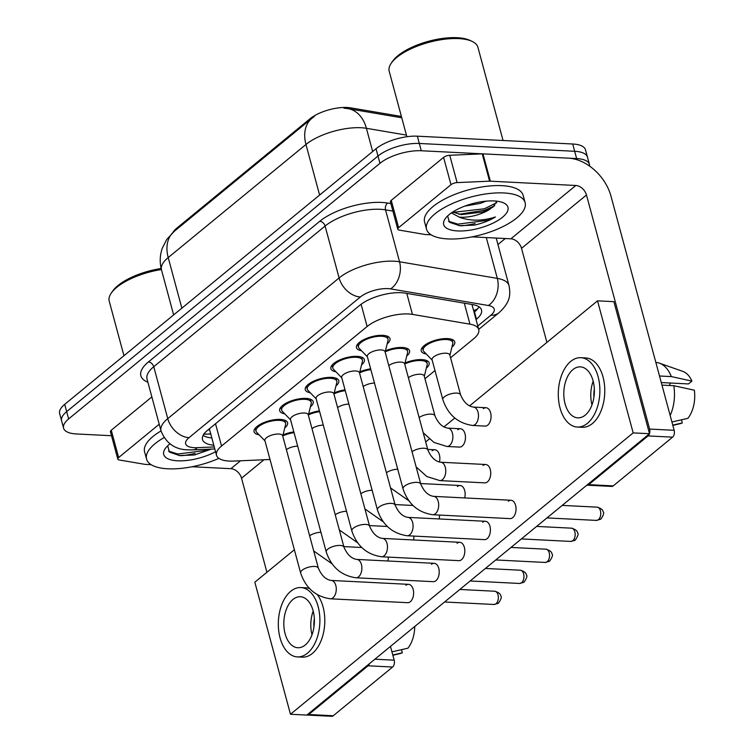 <?xml version="1.0" encoding="UTF-8"?>
<svg xmlns="http://www.w3.org/2000/svg" width="754" height="754" viewBox="0 0 754 754"><rect width="100%" height="100%" fill="white"/><g stroke="black" fill="none" stroke-linecap="round" stroke-linejoin="round"><path stroke-width="1.13" d="M426.274 354.003A17.361 6.645 -15.1 0 1 421.232 350.94A17.361 6.645 -15.1 0 1 429.375 342.495A17.361 6.645 -15.1 0 1 447.508 338.603A17.361 6.645 -15.1 0 1 454.747 341.892A17.361 6.645 -15.1 0 1 451.938 347.076M405.03 362.957A17.361 6.645 -15.1 0 1 421.91 359.62A17.361 6.645 -15.1 0 1 429.149 362.91A17.361 6.645 -15.1 0 1 426.33 368.093M385.454 350.817A17.361 6.645 -15.1 0 1 402.334 347.481A17.361 6.645 -15.1 0 1 409.573 350.78A17.361 6.645 -15.1 0 1 406.755 355.963M361.515 350.742A17.361 6.645 -15.1 0 1 356.472 347.679A17.361 6.645 -15.1 0 1 364.616 339.243A17.361 6.645 -15.1 0 1 382.749 335.341A17.361 6.645 -15.1 0 1 389.988 338.64A17.361 6.645 -15.1 0 1 387.179 343.824M335.907 371.769A17.361 6.645 -15.1 0 1 330.874 368.697A17.361 6.645 -15.1 0 1 339.017 360.261A17.361 6.645 -15.1 0 1 357.151 356.359A17.361 6.645 -15.1 0 1 364.389 359.658A17.361 6.645 -15.1 0 1 361.581 364.842M310.309 392.787A17.361 6.645 -15.1 0 1 305.276 389.714A17.361 6.645 -15.1 0 1 313.419 381.279A17.361 6.645 -15.1 0 1 331.553 377.377A17.361 6.645 -15.1 0 1 338.791 380.676A17.361 6.645 -15.1 0 1 335.973 385.859M284.71 413.805A17.361 6.645 -15.1 0 1 279.668 410.742A17.361 6.645 -15.1 0 1 287.811 402.297A17.361 6.645 -15.1 0 1 305.945 398.404A17.361 6.645 -15.1 0 1 313.183 401.693A17.361 6.645 -15.1 0 1 310.375 406.877M259.103 434.822A17.361 6.645 -15.1 0 1 254.07 431.759A17.361 6.645 -15.1 0 1 262.213 423.314A17.361 6.645 -15.1 0 1 280.347 419.422A17.361 6.645 -15.1 0 1 287.585 422.711A17.361 6.645 -15.1 0 1 284.776 427.895M450.562 357.754L473.691 338.763A30.631 11.725 164.9 0 0 478.733 329.555A30.631 11.725 164.9 0 0 469.959 324.163L412.447 314.39A30.631 11.725 164.9 0 0 408.442 313.966A30.631 11.725 164.9 0 0 367.113 326.52L221.544 446.038A30.631 11.725 164.9 0 0 216.502 455.256A30.631 11.725 164.9 0 0 233.787 461.071L270.017 459.497M401.401 116.465A27.568 10.547 164.9 0 0 401.128 116.418L350.798 107.869A27.568 10.547 164.9 0 0 347.198 107.483A27.568 10.547 164.9 0 0 309.998 118.793L176.728 228.208A27.568 10.547 164.9 0 0 172.939 232.439M216.502 455.256L209.621 429.752A30.631 11.725 -15.1 0 1 209.461 428.724M424.964 378.772L434.983 370.544M308.65 413.88A17.361 6.645 -15.1 0 1 319.442 410.873M334.248 392.853A17.361 6.645 -15.1 0 1 345.04 389.856M359.846 371.835A17.361 6.645 -15.1 0 1 370.638 368.838M283.042 434.898A17.361 6.645 -15.1 0 1 293.834 431.891M347.49 108.576L343.956 108.19M111.498 435.727L76.352 433.955A30.631 11.725 -15.1 0 1 63.581 428.149L61.611 420.864A30.631 11.725 -15.1 0 1 66.654 411.646L377.999 156.031A30.631 11.725 -15.1 0 1 419.328 143.467L574.68 151.29A30.631 11.725 -15.1 0 1 587.451 157.096A30.631 11.725 -15.1 0 0 574.68 151.29L419.328 143.467A30.631 11.725 -15.1 0 0 377.999 156.031L66.654 411.646A30.631 11.725 -15.1 0 0 61.611 420.864L59.651 413.578A30.631 11.725 -15.1 0 1 64.693 404.361L376.029 148.745A30.631 11.725 -15.1 0 1 417.358 136.182L572.71 144.005A30.631 11.725 -15.1 0 1 585.49 149.81L589.421 164.381A30.631 11.725 -15.1 0 1 589.553 166.078M476.038 319.573L476.481 319.215A30.631 11.725 164.9 0 0 481.523 309.998A30.631 11.725 164.9 0 0 472.749 304.607L405.171 293.118A30.631 11.725 164.9 0 0 401.166 292.693A30.631 11.725 164.9 0 0 359.837 305.257L207.538 430.298A30.631 11.725 164.9 0 0 202.496 439.516A30.631 11.725 164.9 0 0 213.797 445.228M63.581 428.149A30.631 11.725 -15.1 0 1 68.623 418.932L379.959 163.316A30.631 11.725 -15.1 0 1 421.288 150.753L576.64 158.576A30.631 11.725 -15.1 0 1 589.421 164.381M505.284 238.528L497.942 244.56M211.827 437.942A30.631 11.725 -15.1 0 1 203.08 435.444M478.969 306.784A30.631 11.725 -15.1 0 1 474.511 311.93L474.068 312.288M282.741 436.123L285.606 424.502A15.316 5.862 164.9 0 0 285.615 423.248A15.316 5.862 164.9 0 0 279.225 420.336A15.316 5.862 164.9 0 0 263.231 423.776A15.316 5.862 164.9 0 0 256.04 431.222A15.316 5.862 164.9 0 0 256.68 432.315L265.003 440.911M278.81 434.031A9.189 3.516 164.9 0 0 269.216 436.095A9.189 3.516 164.9 0 0 264.899 440.562L300.629 572.983A9.189 3.516 164.9 0 1 301.845 570.476A9.189 3.516 164.9 0 1 314.541 566.452A9.189 3.516 164.9 0 1 318.377 568.196L282.646 435.774A9.189 3.516 164.9 0 0 278.81 434.031M294.051 432.692A15.316 5.862 164.9 0 0 282.797 435.925M297.689 446.151A9.189 3.516 164.9 0 0 286.388 449.629M308.348 415.105L311.214 403.484A15.316 5.862 164.9 0 0 311.214 402.231A15.316 5.862 164.9 0 0 304.823 399.318A15.316 5.862 164.9 0 0 288.829 402.759A15.316 5.862 164.9 0 0 281.638 410.204A15.316 5.862 164.9 0 0 282.279 411.288L290.601 419.893M304.418 413.003A9.189 3.516 164.9 0 0 294.814 415.068A9.189 3.516 164.9 0 0 290.507 419.535L326.237 551.966A9.189 3.516 164.9 0 1 327.443 549.459A9.189 3.516 164.9 0 1 340.148 545.434A9.189 3.516 164.9 0 1 343.975 547.178L308.245 414.747A9.189 3.516 164.9 0 0 304.418 413.003M333.947 394.088L336.812 382.466A15.316 5.862 164.9 0 0 336.812 381.204A15.316 5.862 164.9 0 0 330.431 378.301A15.316 5.862 164.9 0 0 314.427 381.741A15.316 5.862 164.9 0 0 307.246 389.187A15.316 5.862 164.9 0 0 307.877 390.27L316.199 398.875M330.016 391.986A9.189 3.516 164.9 0 0 320.422 394.05A9.189 3.516 164.9 0 0 316.105 398.517L351.835 530.939A9.189 3.516 164.9 0 1 353.051 528.441A9.189 3.516 164.9 0 1 365.747 524.407A9.189 3.516 164.9 0 1 369.583 526.151L333.852 393.729A9.189 3.516 164.9 0 0 330.016 391.986M359.545 373.07L362.41 361.449A15.316 5.862 164.9 0 0 362.42 360.186A15.316 5.862 164.9 0 0 356.029 357.283A15.316 5.862 164.9 0 0 340.035 360.723A15.316 5.862 164.9 0 0 332.844 368.169A15.316 5.862 164.9 0 0 333.485 369.253L341.807 377.858M355.615 370.968A9.189 3.516 164.9 0 0 346.02 373.032A9.189 3.516 164.9 0 0 341.703 377.5L377.434 509.921A9.189 3.516 164.9 0 1 378.649 507.414A9.189 3.516 164.9 0 1 391.345 503.389A9.189 3.516 164.9 0 1 395.181 505.133L359.451 372.712A9.189 3.516 164.9 0 0 355.615 370.968M385.153 352.052L388.018 340.431A15.316 5.862 164.9 0 0 388.018 339.168A15.316 5.862 164.9 0 0 381.628 336.265A15.316 5.862 164.9 0 0 365.633 339.696A15.316 5.862 164.9 0 0 358.442 347.151A15.316 5.862 164.9 0 0 359.083 348.235L367.405 356.84M381.222 349.95A9.189 3.516 164.9 0 0 371.618 352.014A9.189 3.516 164.9 0 0 367.311 356.482L403.041 488.903A9.189 3.516 164.9 0 1 404.248 486.396A9.189 3.516 164.9 0 1 416.953 482.372A9.189 3.516 164.9 0 1 420.779 484.115L385.049 351.694A9.189 3.516 164.9 0 0 381.222 349.95M319.658 411.675A15.316 5.862 164.9 0 0 308.395 414.907M323.287 425.133A9.189 3.516 164.9 0 0 311.986 428.611M345.257 390.647A15.316 5.862 164.9 0 0 333.994 393.88M348.885 404.106A9.189 3.516 164.9 0 0 337.594 407.594M370.855 369.63A15.316 5.862 164.9 0 0 359.601 372.862M374.493 383.089A9.189 3.516 164.9 0 0 363.192 386.566M398.621 227.68A5.108 1.951 164.9 0 0 397.782 229.216L390.412 201.893A5.108 1.951 -15.1 0 1 391.251 200.357L398.621 227.68L450.977 184.692L443.606 157.369A5.108 1.951 -15.1 0 1 449.742 155.277L482.221 153.863A5.108 1.951 -15.1 0 1 482.975 153.863L568.469 158.161A40.839 28.775 -129.4 0 1 611.004 196.238L674.161 430.298A5.108 3.054 92.9 0 1 672.587 437.15L648.054 435.916A5.108 3.054 -87.1 0 0 649.439 433.776M391.251 200.357L443.606 157.369M586.876 485.142A5.108 3.054 -87.1 0 0 587.215 485.19A5.108 3.054 -87.1 0 0 588.704 484.652L613.228 485.887L672.587 437.15M613.228 485.887A5.108 3.054 92.9 0 1 611.748 486.424L587.215 485.19M588.704 484.652L648.054 435.916M649.496 433.625A5.108 3.054 -87.1 0 0 649.628 429.064L586.471 195.003A10.207 7.191 50.6 0 0 575.839 185.484L490.345 181.186A5.108 1.951 164.9 0 0 489.591 181.177L457.113 182.6A5.108 1.951 164.9 0 0 450.977 184.692M546.904 342.401L521.523 248.33A10.207 7.191 50.6 0 0 510.882 238.811L472.079 236.86M397.782 229.216A5.108 1.951 164.9 0 0 399.243 230.111L424.719 234.437A5.108 1.951 164.9 0 0 425.388 234.513L431.109 234.805M118.642 457.546A5.108 1.951 164.9 0 0 117.803 459.082L110.433 431.759A5.108 1.951 -15.1 0 1 111.272 430.232L118.642 457.546L159.226 424.229M111.272 430.232L151.856 396.906M390.459 646.404L394.182 660.174A5.108 3.054 92.9 0 1 392.608 667.026L368.075 665.791A5.108 3.054 -87.1 0 0 369.46 663.652M306.897 715.018A5.108 3.054 -87.1 0 0 307.236 715.065A5.108 3.054 -87.1 0 0 308.716 714.519L333.249 715.753L392.608 667.026M333.249 715.753A5.108 3.054 92.9 0 1 331.769 716.3L307.236 715.065M308.716 714.519L368.075 665.791M266.916 572.277L241.534 478.206A10.207 7.191 50.6 0 0 230.903 468.686L192.1 466.735M117.803 459.082A5.108 1.951 164.9 0 0 119.264 459.987L144.74 464.313A5.108 1.951 164.9 0 0 145.409 464.389L151.13 464.671M447.829 238.924A51.055 19.538 -15.1 0 1 426.538 229.235A51.055 19.538 -15.1 0 1 450.496 204.409A51.055 19.538 -15.1 0 1 503.823 192.949A51.055 19.538 -15.1 0 1 525.114 202.637A51.055 19.538 -15.1 0 1 501.156 227.463A51.055 19.538 -15.1 0 1 447.829 238.924M426.538 229.235L424.568 221.949A51.055 19.538 -15.1 0 1 448.526 197.124A51.055 19.538 -15.1 0 1 501.862 185.663A51.055 19.538 -15.1 0 1 523.153 195.352L525.114 202.637M406.868 136.738L389.196 71.262A45.947 17.587 -15.1 0 1 391.288 63.157A45.947 17.587 -15.1 0 1 458.762 38.605A45.947 17.587 -15.1 0 1 472.042 41.366A45.947 17.587 -15.1 0 1 477.923 47.323L503.059 140.498M391.288 63.157L392.674 61.159A43.902 16.805 -15.1 0 1 457.15 37.7A43.902 16.805 -15.1 0 1 469.836 40.339L472.042 41.366M464.784 206.115L480.487 203.335L485.981 201.167M452.702 212.034L461.26 214.617L482.824 212.006L492.965 207.162L496.82 201.177M490.911 208.49A23.082 8.831 -15.1 0 1 460.713 217.227A23.082 8.831 -15.1 0 1 459.271 217.114L451.401 212.911M494.087 200.95A33.289 12.743 -15.1 0 1 503.71 202.949A33.289 12.743 -15.1 0 1 497.857 220.517A33.289 12.743 -15.1 0 1 457.565 230.931A33.289 12.743 -15.1 0 1 445.199 218.735A33.289 12.743 -15.1 0 1 494.087 200.95M447.631 215.955L449.459 222.26L459.686 225.729M458.781 225.625L474.323 225.126C482.475 223.297 489.497 220.583 495.416 216.963C483.21 220.931 471.608 221.186 460.6 217.708L459.271 217.114M453.211 212.355L484.398 208.773L496.745 202.703M448.479 221.233L457.876 224.136L487.527 220.338L495.416 216.963M458.894 214.296L484.794 210.215L494.69 205.738M459.44 225.7L474.323 225.126M218.905 458.375A51.055 19.538 -15.1 0 1 167.85 468.799A51.055 19.538 -15.1 0 1 146.559 459.111A51.055 19.538 -15.1 0 1 164.033 437.631M146.559 459.111L144.589 451.825A51.055 19.538 -15.1 0 1 161.036 430.939M123.948 355.709L109.217 301.129A45.947 17.587 -15.1 0 1 111.309 293.023A45.947 17.587 -15.1 0 1 161.403 269.546M111.309 293.023L112.695 291.035A43.902 16.805 -15.1 0 1 161.149 268.509M215.55 451.721A33.289 12.743 -15.1 0 1 177.586 460.798A33.289 12.743 -15.1 0 1 165.22 448.611A33.289 12.743 -15.1 0 1 169.923 443.88M167.652 445.821L169.48 452.136L179.706 455.604M178.802 455.501L194.343 454.992L211.422 449.082M204.607 449.375L191.507 449.921M168.491 451.099L177.897 454.012L207.538 450.213L210.423 449.12M179.452 455.576L194.343 454.992M460.571 394.842A9.189 3.516 164.9 0 0 456.745 393.098A9.189 3.516 164.9 0 0 444.04 397.122A9.189 3.516 164.9 0 0 442.834 399.629L432.07 359.743A9.189 3.516 164.9 0 1 436.377 355.266A9.189 3.516 164.9 0 1 445.982 353.211A9.189 3.516 164.9 0 1 449.808 354.955L460.571 394.842C463.729 402.212 468.017 406.302 473.437 407.094A9.189 5.495 92.9 0 1 478.404 414.285A9.189 5.495 92.9 0 1 475.18 424.474A9.189 5.495 92.9 0 1 474.86 424.709A9.189 5.495 92.9 0 1 472.513 425.454L485.105 426.085A9.189 5.495 -87.1 0 0 487.772 425.105A9.189 5.495 -87.1 0 0 490.995 414.917A9.189 5.495 -87.1 0 0 486.028 407.726A9.189 5.495 -87.1 0 0 483.352 408.706M408.366 377.688A9.189 3.516 164.9 0 1 420.374 374.229A9.189 3.516 164.9 0 1 424.21 375.973L434.973 415.859C438.131 423.239 442.419 427.32 447.829 428.112A9.189 5.495 92.9 0 1 452.796 435.303A9.189 5.495 92.9 0 1 449.582 445.491A9.189 5.495 92.9 0 1 449.261 445.737A9.189 5.495 92.9 0 1 446.905 446.472L459.497 447.103A9.189 5.495 -87.1 0 0 462.174 446.123A9.189 5.495 -87.1 0 0 465.388 435.935A9.189 5.495 -87.1 0 0 460.421 428.753A9.189 5.495 -87.1 0 0 457.753 429.733M439.431 462.051A9.189 5.495 -87.1 0 0 434.822 449.77A9.189 5.495 -87.1 0 0 432.146 450.751M388.791 365.549A9.189 3.516 164.9 0 1 400.798 362.09A9.189 3.516 164.9 0 1 404.634 363.833L427.876 449.987C431.034 457.367 435.322 461.448 440.732 462.24A9.189 5.495 92.9 0 1 445.699 469.431A9.189 5.495 92.9 0 1 442.485 479.619A9.189 5.495 92.9 0 1 442.164 479.855A9.189 5.495 92.9 0 1 439.808 480.6L484.784 482.862A9.189 5.495 -87.1 0 0 487.461 481.881A9.189 5.495 -87.1 0 0 490.675 471.693A9.189 5.495 -87.1 0 0 485.708 464.502A9.189 5.495 -87.1 0 0 483.031 465.482M464.681 497.932A9.189 5.495 -87.1 0 0 460.11 485.519A9.189 5.495 -87.1 0 0 457.433 486.509M439.082 518.95A9.189 5.495 -87.1 0 0 439.544 515.067M413.484 539.968A9.189 5.495 -87.1 0 0 413.946 536.085M420.779 484.115C423.937 491.485 428.225 495.576 433.644 496.368A9.189 5.495 92.9 0 1 438.611 503.549A9.189 5.495 92.9 0 1 435.388 513.747A9.189 5.495 92.9 0 1 435.067 513.983A9.189 5.495 92.9 0 1 432.721 514.728L510.072 518.62A9.189 5.495 -87.1 0 0 512.739 517.63A9.189 5.495 -87.1 0 0 515.962 507.442A9.189 5.495 -87.1 0 0 510.995 500.26A9.189 5.495 -87.1 0 0 508.319 501.24M395.181 505.133C398.338 512.513 402.627 516.594 408.037 517.385A9.189 5.495 92.9 0 1 413.003 524.577A9.189 5.495 92.9 0 1 409.79 534.765A9.189 5.495 92.9 0 1 409.469 535.01A9.189 5.495 92.9 0 1 407.113 535.745L484.464 539.638A9.189 5.495 -87.1 0 0 487.141 538.658A9.189 5.495 -87.1 0 0 490.354 528.469A9.189 5.495 -87.1 0 0 485.387 521.278A9.189 5.495 -87.1 0 0 482.72 522.258M369.583 526.151C372.74 533.53 377.019 537.611 382.438 538.403A9.189 5.495 92.9 0 1 387.405 545.594A9.189 5.495 92.9 0 1 384.191 555.783A9.189 5.495 92.9 0 1 383.871 556.028A9.189 5.495 92.9 0 1 381.515 556.763L458.866 560.656A9.189 5.495 -87.1 0 0 461.542 559.675A9.189 5.495 -87.1 0 0 464.756 549.487A9.189 5.495 -87.1 0 0 459.789 542.296A9.189 5.495 -87.1 0 0 457.113 543.276M343.975 547.178C347.132 554.548 351.421 558.629 356.84 559.43A9.189 5.495 92.9 0 1 361.807 566.612A9.189 5.495 92.9 0 1 358.584 576.801A9.189 5.495 92.9 0 1 358.263 577.046A9.189 5.495 92.9 0 1 355.916 577.781L433.267 581.673A9.189 5.495 -87.1 0 0 435.935 580.693A9.189 5.495 -87.1 0 0 439.158 570.505A9.189 5.495 -87.1 0 0 434.191 563.323A9.189 5.495 -87.1 0 0 431.514 564.303M387.876 560.985A9.189 5.495 -87.1 0 0 388.338 557.102M318.377 568.196C321.534 575.566 325.822 579.656 331.232 580.448A9.189 5.495 92.9 0 1 336.199 587.63A9.189 5.495 92.9 0 1 332.985 597.818A9.189 5.495 92.9 0 1 332.665 598.063A9.189 5.495 92.9 0 1 330.309 598.799L407.66 602.691A9.189 5.495 -87.1 0 0 410.336 601.711A9.189 5.495 -87.1 0 0 413.55 591.522A9.189 5.495 -87.1 0 0 408.583 584.341A9.189 5.495 -87.1 0 0 405.916 585.321M294.362 549.741L254.833 582.201L290.469 714.255L633.162 432.89L597.526 300.837L469.544 405.916M454.794 418.027L443.946 426.934M429.196 439.045L425.699 441.91M290.469 714.255L306.821 715.084L649.514 433.72L613.888 301.657L597.526 300.837M633.162 432.89L649.514 433.72M585.227 415.134A25.523 15.25 -87.1 0 0 594.161 386.83A25.523 15.25 -87.1 0 0 580.363 366.868A25.523 15.25 -87.1 0 0 572.936 369.592A25.523 15.25 -87.1 0 0 564.001 397.895A25.523 15.25 -87.1 0 0 577.8 417.857A25.523 15.25 -87.1 0 0 585.227 415.134M661.277 382.561L688.449 383.927L691.899 381.1L671.343 376.595L659.505 376.001M577.338 427.037L582.248 427.282A34.712 20.744 -87.1 0 0 592.342 423.578A34.712 20.744 -87.1 0 0 604.501 385.087A34.712 20.744 -87.1 0 0 585.735 357.943L580.825 357.688A34.712 20.744 -87.1 0 0 570.731 361.402A34.712 20.744 -87.1 0 0 558.573 399.893A34.712 20.744 -87.1 0 0 577.338 427.037A34.712 20.744 -87.1 0 0 587.441 423.333A34.712 20.744 -87.1 0 0 599.59 384.842A34.712 20.744 -87.1 0 0 580.825 357.688M671.343 376.595A33.694 20.132 -87.1 0 0 659.467 363.183A33.694 20.132 -87.1 0 0 655.999 362.495L655.867 362.486M691.899 381.1A26.55 15.862 -87.1 0 0 682.907 371.411L659.467 363.183M672.841 425.426L680.278 423.635A26.55 15.862 -87.1 0 0 682.304 422.919L681.465 419.808M672.756 425.115L682.304 422.919M670.617 383.032A20.424 12.205 -87.1 0 0 669.307 385.483M670.165 415.511A33.694 20.132 -87.1 0 0 673.803 385.709L694.349 390.204A26.55 15.862 -87.1 0 1 687.902 418.319L671.918 422.004M661.965 385.115L673.803 385.709M594.331 389.064A20.424 12.205 -87.1 0 0 593.916 397.179M593.172 381.204A25.523 15.25 -87.1 0 0 591.975 404.879M305.247 645.009A25.523 15.25 -87.1 0 0 314.182 616.706A25.523 15.25 -87.1 0 0 300.384 596.744A25.523 15.25 -87.1 0 0 292.957 599.468A25.523 15.25 -87.1 0 0 284.022 627.771A25.523 15.25 -87.1 0 0 297.821 647.733A25.523 15.25 -87.1 0 0 305.247 645.009M297.359 656.904A34.712 20.744 -87.1 0 0 307.453 653.2A34.712 20.744 -87.1 0 0 319.611 614.708A34.712 20.744 -87.1 0 0 300.846 587.564A34.712 20.744 -87.1 0 0 290.752 591.268A34.712 20.744 -87.1 0 0 278.594 629.76A34.712 20.744 -87.1 0 0 297.359 656.904L302.26 657.158A34.712 20.744 -87.1 0 0 312.363 653.445A34.712 20.744 -87.1 0 0 317.377 594.746M392.862 655.301L400.299 653.501A26.55 15.862 -87.1 0 0 402.325 652.794L401.486 649.675M392.777 654.99L402.325 652.794M309.658 588.638A34.712 20.744 -87.1 0 0 305.756 587.809L300.846 587.564M414.747 626.461A26.55 15.862 -87.1 0 1 407.923 648.195L391.939 651.871M314.343 618.93A20.424 12.205 -87.1 0 0 313.937 627.055M313.193 611.079A25.523 15.25 -87.1 0 0 311.996 634.755M404.728 364.191L407.594 352.561A15.316 5.862 164.9 0 0 407.594 351.307A15.316 5.862 164.9 0 0 401.213 348.405A15.316 5.862 164.9 0 0 385.2 351.845M424.304 376.331L427.169 364.7A15.316 5.862 164.9 0 0 427.179 363.447A15.316 5.862 164.9 0 0 420.789 360.544A15.316 5.862 164.9 0 0 404.775 363.984M449.912 355.304L452.777 343.683A15.316 5.862 164.9 0 0 452.777 342.429A15.316 5.862 164.9 0 0 446.387 339.517A15.316 5.862 164.9 0 0 430.393 342.957A15.316 5.862 164.9 0 0 423.201 350.403A15.316 5.862 164.9 0 0 423.842 351.496L432.165 360.092M406.783 293.391L412.447 314.39M203.637 434.097L208.01 434.106A30.631 14.279 -92.5 0 0 210.62 433.465M350.798 107.869L351.157 109.189M176.728 228.208L176.973 229.084M401.128 116.418L401.486 117.737M309.998 118.793L310.243 119.669M208.575 429.45A10.207 3.911 164.9 0 0 209.763 430.28M477.584 308.886A30.631 21.583 -129.4 0 1 473.569 310.422M361.109 304.267L367.113 326.52M464.294 303.174L469.959 324.163M215.521 423.748L221.544 446.038M406.425 135.107L366.406 128.303A40.839 15.627 164.9 0 0 361.062 127.737A40.839 15.627 164.9 0 0 305.964 144.485A35.74 25.184 -129.4 0 1 311.902 118.303L314.371 116.427M346.293 108.397L348.122 108.67A35.74 25.4 -80.4 0 1 366.406 128.303L372.664 151.507M319.611 195.069L305.964 144.485L168.208 257.576A40.839 15.627 164.9 0 0 161.488 269.866C159.575 262.571 159.839 255.37 162.27 248.273L166.634 239.612L174.155 231.403A35.74 25.184 50.6 0 0 168.208 257.576L181.855 308.16M64.693 404.361L68.623 418.932M376.029 148.745L379.959 163.316M417.358 136.182L421.288 150.753M572.71 144.005L576.64 158.576M477.772 325.992L490.845 315.247A20.424 7.813 164.9 0 0 488.366 305.511L390.591 288.895A20.424 7.813 164.9 0 0 387.924 288.612A20.424 7.813 164.9 0 0 360.365 296.982L189.018 437.669A20.424 7.813 164.9 0 0 194.174 447.688A20.424 7.813 164.9 0 0 197.18 447.688L214.259 446.943M189.018 437.669A20.424 14.392 50.6 0 1 167.756 418.63L339.102 277.953A40.839 15.627 -15.1 0 1 394.21 261.204A40.839 15.627 -15.1 0 1 399.545 261.77L385.539 209.857A40.839 15.627 164.9 0 0 380.195 209.292A40.839 15.627 164.9 0 0 325.097 226.04L153.75 366.717A40.839 15.627 164.9 0 0 147.021 378.998L161.026 430.911A40.839 15.627 -15.1 0 1 167.756 418.63L153.75 366.717A5.108 3.6 -129.4 0 0 148.425 361.958L319.781 221.28A5.108 3.6 -129.4 0 1 325.097 226.04L339.102 277.953A20.424 14.392 50.6 0 0 360.365 296.982M161.026 430.911C166.021 443.324 175.088 449.648 188.236 449.865L193.156 449.874A20.424 9.519 -92.5 0 0 197.18 447.688M319.781 221.28A45.947 17.587 -15.1 0 1 381.769 202.44A45.947 17.587 -15.1 0 1 387.773 203.071L390.874 203.599M147.888 382.221A45.947 17.587 -15.1 0 1 148.425 361.958M390.591 288.895A20.424 14.514 -80.4 0 0 399.545 261.77L497.32 278.386L486.311 237.576M488.366 305.511A20.424 14.514 -80.4 0 0 497.32 278.386A40.839 15.627 -15.1 0 1 509.016 285.577L496.198 238.076M392.9 211.111L385.539 209.857A5.108 3.629 99.6 0 1 387.773 203.071M490.845 315.247A20.424 14.392 50.6 0 0 498.894 312.816C510.401 302.326 510.665 294.805 509.016 285.577M206.841 434.144L203.768 434.276M474.511 311.93L476.481 319.215M494.049 604.482L498.601 602.983C501.212 599.053 501.919 596.687 500.722 595.877C500.637 593.935 498.639 592.39 494.718 591.23A6.635 3.968 92.9 0 1 498.309 596.414A6.635 3.968 92.9 0 1 495.981 603.775A6.635 3.968 92.9 0 1 494.049 604.482L444.558 601.994M498.601 602.983A6.635 4.675 -129.4 0 1 495.981 603.775M320.931 532.305A9.189 3.516 164.9 0 0 309.63 535.783M519.657 583.464L524.2 581.965C526.81 578.035 527.517 575.66 526.32 574.85C526.235 572.917 524.237 571.372 520.326 570.212A6.635 3.968 92.9 0 1 523.907 575.396A6.635 3.968 92.9 0 1 521.589 582.757A6.635 3.968 92.9 0 1 519.657 583.464L470.157 580.976M524.2 581.965A6.635 4.675 -129.4 0 1 521.589 582.757M545.255 562.446L549.798 560.948C552.418 557.018 553.125 554.642 551.919 553.832C551.843 551.9 549.836 550.354 545.924 549.185A6.635 3.968 92.9 0 1 549.506 554.379A6.635 3.968 92.9 0 1 547.187 561.739A6.635 3.968 92.9 0 1 545.255 562.446L495.755 559.958M549.798 560.948A6.635 4.675 -129.4 0 1 547.187 561.739M570.853 541.429L575.406 539.93C578.016 536 578.723 533.625 577.526 532.814C577.441 530.882 575.443 529.336 571.523 528.168A6.635 3.968 92.9 0 1 575.114 533.361A6.635 3.968 92.9 0 1 572.786 540.722A6.635 3.968 92.9 0 1 570.853 541.429L521.363 538.931M575.406 539.93A6.635 4.675 -129.4 0 1 572.786 540.722M596.461 520.411L601.004 518.903C603.615 514.973 604.322 512.607 603.125 511.796C603.04 509.864 601.042 508.309 597.13 507.15A6.635 3.968 92.9 0 1 600.712 512.343A6.635 3.968 92.9 0 1 598.393 519.694A6.635 3.968 92.9 0 1 596.461 520.411L546.961 517.913M601.004 518.903A6.635 4.675 -129.4 0 1 598.393 519.694M346.529 511.287A9.189 3.516 164.9 0 0 335.238 514.765M372.137 490.27A9.189 3.516 164.9 0 0 360.836 493.747M397.735 469.242A9.189 3.516 164.9 0 0 386.434 472.73M521.523 248.33L586.471 195.003M510.882 238.811L575.839 185.484M482.975 153.863L490.345 181.186M649.628 429.064L674.161 430.298M489.591 181.177L482.221 153.863M449.742 155.277L457.113 182.6M241.534 478.206L264.013 459.752M230.903 468.686L240.535 460.779M374.879 659.203L394.182 660.174M475.114 223.495A40.839 15.627 -15.1 0 1 461.307 225.851M195.126 453.361A40.839 15.627 -15.1 0 1 181.45 455.718M427.876 449.987A9.189 3.516 164.9 0 0 424.05 448.244A9.189 3.516 164.9 0 0 412.042 451.712M434.973 415.859A9.189 3.516 164.9 0 0 431.137 414.116A9.189 3.516 164.9 0 0 419.13 417.584M474.04 312.165L476.358 310.262M208.01 434.106L210.762 433.984M471.966 304.475L478.733 329.555M348.122 108.67L401.75 117.784M174.155 231.403L311.902 118.303M161.488 269.866L173.637 314.908M478.686 329.404L498.894 312.816M193.156 449.874L214.796 448.932M256.04 431.222L255.229 428.206M330.309 598.799C315.606 596.612 305.709 588.007 300.629 572.983M285.615 423.248L284.795 420.232M331.232 580.448L408.583 584.341M494.718 591.23L459.808 589.468M332.043 563.822L313.73 550.976M343.824 546.593L361.75 547.498M281.638 410.204L280.827 407.188M355.916 577.781C341.204 575.594 331.317 566.989 326.237 551.966M311.214 402.231L310.403 399.205M356.84 559.43L434.191 563.323M520.326 570.212L485.406 568.45M307.246 389.187L306.426 386.171M381.515 556.763C366.812 554.576 356.915 545.971 351.835 530.939M336.812 381.204L336.001 378.188M382.438 538.403L459.789 542.296M545.924 549.185L511.014 547.432M332.844 368.169L332.033 365.153M407.113 535.745C392.41 533.559 382.514 524.944 377.434 509.921M362.42 360.186L361.6 357.17M408.037 517.385L485.387 521.278M571.523 528.168L536.612 526.415M358.442 347.151L357.632 344.126M432.721 514.728C418.008 512.531 408.121 503.926 403.041 488.903M388.018 339.168L387.207 336.152M433.644 496.368L510.995 500.26M597.13 507.15L562.211 505.397M357.65 542.805L339.328 529.949M369.422 525.576L387.358 526.481M383.249 521.787L364.936 508.931M395.03 504.558L412.956 505.463M408.847 500.76L390.534 487.913M420.628 483.54L460.11 485.519M407.594 351.307L406.783 348.291M439.808 480.6L426.905 476.566L416.133 466.896M440.732 462.24L485.708 464.502M427.725 449.412L434.822 449.77M427.179 363.447L426.359 360.431M446.905 446.472L434.002 442.438L423.23 432.768M447.829 428.112L460.421 428.753M423.201 350.403L422.391 347.387M452.777 342.429L451.966 339.413M472.513 425.454C457.801 423.258 447.914 414.653 442.834 399.629M473.437 407.094L486.028 407.726"/></g></svg>
